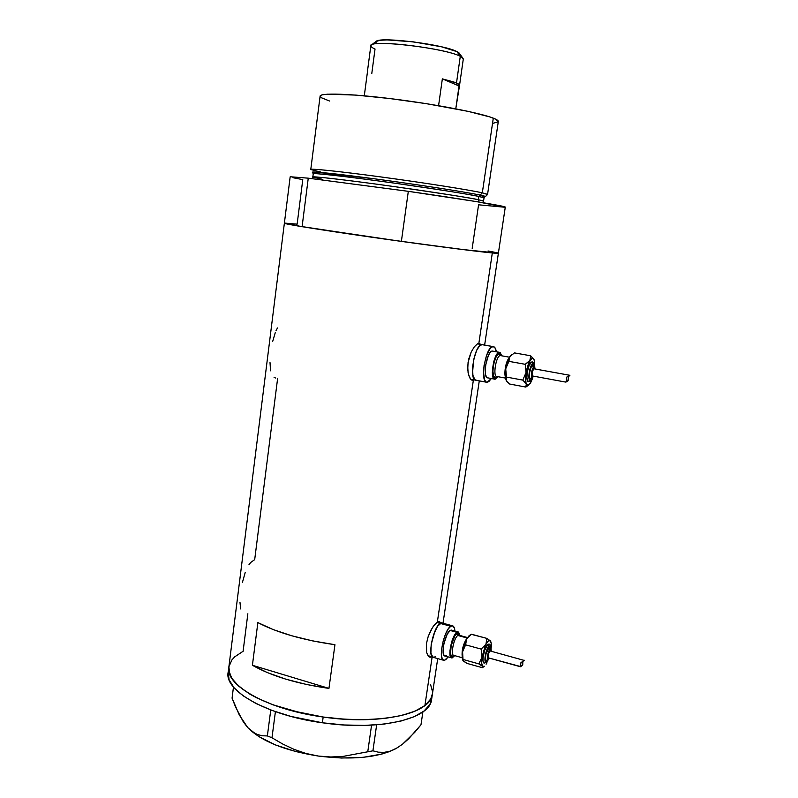 <?xml version="1.0" encoding="UTF-8"?>
<svg xmlns="http://www.w3.org/2000/svg" width="798" height="798" viewBox="0 0 798 798"><rect width="100%" height="100%" fill="white"/><g stroke="black" fill="none" stroke-linecap="round" stroke-linejoin="round"><path stroke-width="1.2" d="M436.636 622.45L440.217 623.408L441.843 622.919L440.217 623.408L436.636 622.45M477.433 343.848L482.052 344.616L477.433 343.848M477.493 343.808L474.341 346.771L471.189 352.038L468.067 362.521L467.728 369.674L468.795 375.599L470.84 379.369L472.067 380.247L474.401 379.938L471.748 380.087L473.334 380.387L437.364 621.911L434.361 624.844L431.07 629.921L428.217 636.435L426.471 643.467L426.641 652.555L428.376 656.225L429.553 657.083L431.748 656.924L430.162 657.243L428.376 656.225L426.641 652.555L426.471 643.467L428.217 636.435L432.706 627.158L437.364 621.911L439.518 621.552L440.257 622.49L438.96 621.383L437.364 621.911L473.334 380.387L470.84 379.369L469.723 377.793L468.107 372.846L467.708 366.172L468.795 358.851L471.189 352.038L474.341 346.771L477.493 343.808L478.86 343.33L480.825 344.397L478.86 343.33L492.316 252.956L478.86 343.33L477.493 343.808L493.064 346.571C494.67 346.651 495.758 348.377 496.336 351.768L494.93 347.689L493.064 346.571M248.966 564.705L250.742 562.44L254.692 559.627L277.624 378.392M243.151 651.258L234.802 656.774L231.899 659.906L228.876 666.809L229.774 674.35L231.759 678.27L238.772 686.23L249.754 694.061L256.627 697.811L272.826 704.764L301.893 713.173L323.17 717.023L322.382 722.779L323.17 717.023L344.786 719.237L365.693 719.696L384.915 718.419L401.603 715.497L415.08 711.128L424.875 705.532L430.73 699.018L432.526 693.282L430.74 698.988L424.915 705.512C429.005 702.27 431.469 698.759 432.277 694.958C430.052 713.621 379.449 725.382 323.17 717.023C266.871 709.472 223.829 684.594 228.946 666.38C225.315 682.799 257.884 704.295 306.552 714.17C355.13 724.165 407.529 719.656 424.915 705.512L432.127 657.033L424.915 705.512L415.14 711.098L401.673 715.487L384.995 718.409L365.783 719.696L344.876 719.237L323.27 717.043L291.799 710.719L272.906 704.794L256.697 697.841L249.814 694.09L238.811 686.27L231.779 678.31L228.827 670.549L228.866 666.839L231.879 659.936L234.772 656.804L243.101 651.278L247.849 613.782M484.635 345.075L505.284 207.101C505.673 206.153 463.249 199.161 408.317 191.33L401.384 241.395L302.093 226.692L284.377 223.181L302.093 226.692L401.384 241.395C456.027 248.986 498.491 254.103 498.371 253.255L492.316 252.956C476.466 251.52 422.75 244.537 370.96 237.116C319.09 229.674 282.622 223.739 284.377 223.181L297.135 224.158L302.771 179.62L292.946 177.715M252.407 665.273L257.864 622.59C277.195 632.714 302.881 640.086 334.951 644.704L328.946 688.395C297.056 683.796 271.539 676.086 252.407 665.273L257.864 622.59L273.066 629.522L291.589 635.727L312.567 640.884L334.951 644.704L328.946 688.395L252.407 665.273L328.946 688.395L306.701 684.534L285.854 679.178L267.47 672.644L252.407 665.273M505.264 207.201L476.246 201.575L408.317 191.33L308.257 178.173L290.223 176.757L308.257 178.173L302.093 226.692L308.257 178.173L408.317 191.33L401.384 241.395L469.114 250.343L498.391 253.175L461.733 249.425L388.696 239.629L297.075 225.844L284.347 223.191L297.135 224.158L284.886 223.111M492.625 251.819L488.027 250.991M491.957 251.699L498.221 253.076M432.576 691.876L430.531 684.405L432.576 691.836M274.083 377.424L275.749 378.062M270.013 362.571L270.532 370.811M275.38 332.277L272.667 341.484M277.465 327.948L276.038 330.711M239.969 602.191L240.627 608.934M245.215 572.475L242.472 582.251M429.085 655.068L427.908 655.617M476.526 380.227L476.127 380.267C468.456 381.205 474.311 344.477 481.842 344.626L479.289 346.242L476.695 350.362L473.613 359.808L472.546 373.185L473.533 377.833L475.369 380.107L472.915 375.768L472.566 366.851L474.471 356.377L476.695 350.362L479.289 346.242L481.842 344.626L492.855 346.581L481.842 344.626C474.311 344.477 468.456 381.205 476.127 380.267L486.431 382.212M482.73 344.736L481.842 344.626L482.73 344.736M435.229 656.794L433.424 657.392C427.06 657.742 433.184 627.068 440.217 623.408L437.543 626.28L434.89 631.308L431.179 644.525L430.9 653.133L432.027 656.515L434.012 657.362L435.229 656.794L434.012 657.362M443.339 623.936L442.471 623.108L443.339 623.936M432.925 657.263L430.9 653.133L431.179 644.525L433.693 634.4L437.543 626.28L441.414 622.929L440.217 623.408L450.74 626.26L452.336 625.752C453.773 625.961 454.631 627.727 454.9 631.038L454.431 628.206L452.955 625.931L450.74 626.26L440.217 623.408C433.184 627.068 427.06 657.742 433.424 657.392L443.379 660.205M228.757 669.861L228.278 671.736C223.131 690.16 266.113 715.237 322.382 722.779C378.621 731.128 429.224 719.168 431.479 700.295L437.713 658.609M396.067 748.544L402.431 744.275L408.716 738.729L420.965 724.823L422.89 711.886L420.965 724.823L414.89 732.165L402.431 744.275L396.067 748.544L389.943 751.217L384.018 752.374L378.332 752.175L372.915 750.828L376.646 724.823L372.915 750.828L343.3 756.364L330.841 756.993L318.322 756.055L305.973 753.472L294.163 749.402L282.841 744.085L271.978 737.781L275.41 711.666L271.978 737.781L267.36 735.926L262.313 735.786L257.345 734.499L252.477 731.846L247.729 727.596L243.34 721.901L235.51 706.868L232.068 698.15L233.465 687.068L232.068 698.15L239.27 714.908L247.729 727.596C261.195 741.172 284.726 750.659 318.322 756.055L305.973 753.472L294.163 749.402L282.841 744.085L271.978 737.781L267.36 735.926L262.313 735.786L257.345 734.499L252.477 731.846L247.729 727.586L259.031 736.694L275.4 744.913L295.689 751.556L318.322 756.055C352.177 760.185 378.092 757.681 396.067 748.544L389.943 751.217L384.018 752.374L378.332 752.175L372.915 750.828L343.3 756.364L330.841 756.993L318.322 756.055L341.454 758.03L363.21 757.322L381.863 754.05L389.584 751.546L397.943 747.447M371.569 725.163L367.828 751.327L371.569 725.163M270.761 709.971L267.36 735.926L270.761 709.971M228.198 672.175L229.096 679.796L234.063 687.766L243.071 695.776L255.899 703.467L272.078 710.459L290.941 716.424L322.382 722.779L343.978 724.973L364.876 725.412L384.097 724.085L400.786 721.113L414.262 716.674L424.057 711.008L429.923 704.405L431.728 698.609M316.537 173.515C312.078 172.548 311.529 172.049 314.881 172.029L375.13 178.902C435.05 186.971 473.862 193.595 480.167 195.111L482.321 192.837L480.167 195.111L485.284 196.707L487.498 194.522L482.321 192.837L487.568 194.373L498.331 121.346C498.241 120.488 496.556 119.431 493.294 118.154L482.321 192.837L493.294 118.154C480.027 112.887 435.698 104.269 392.925 98.932C350.083 93.556 319.2 92.678 320.088 96.299L310.771 169.525C309.594 168.238 339.928 171.38 382.332 177.136C424.676 182.872 468.845 189.844 482.321 192.837C468.556 189.774 422.501 182.533 379.439 176.737C336.297 170.932 307.26 168.049 311.04 169.725M312.577 172.438C308.936 170.882 337.384 173.794 379.529 179.49C421.603 185.166 466.621 192.188 480.167 195.111L478.9 196.458C472.755 194.862 444.925 190.463 395.419 183.281C343.629 176.009 309.345 172.488 313.235 173.864C312.098 172.737 341.384 175.899 382.272 181.465C423.1 187.011 465.763 193.665 478.9 196.458L478.421 199.719L478.95 202.014L478.421 199.719L483.558 201.156L484.037 197.874L478.9 196.458L480.167 195.111C486.182 196.328 486.81 196.877 482.062 196.777M322.202 179.231L312.826 177.076C308.926 175.779 343.18 179.43 394.95 186.692C444.446 193.854 472.266 198.203 478.421 199.719L478.9 196.458L484.037 197.874L484.486 197.036M498.171 253.056L496.286 252.557M505.014 207.261L478.571 204.807L472.187 248.358M312.058 178.672L312.826 177.076C311.679 176.039 340.936 179.291 381.813 184.877C422.621 190.443 465.274 197.026 478.421 199.719L483.568 201.066L483.668 202.792M320.537 171.999L310.771 169.525M329.644 101.047L321.494 97.785L320.098 96.079L322.153 94.852L327.729 94.174L355.978 95.102L389.624 98.523L426.87 103.75L468.097 111.361L489.882 116.947L495.827 119.251L498.281 121.685M498.181 121.855L492.945 123.311M462.511 57.675L458.99 52.887L456.955 51.631L463.279 59.162M371.788 73.516L375.03 49.017C371.08 47.301 369.913 45.935 371.549 44.888C376.786 39.77 446.7 48.738 460.286 56.319L456.496 83.012L459.558 85.246L455.778 108.827L459.04 85.975L442.351 78.862L456.496 83.012L460.286 56.319C445.144 47.93 367.459 38.982 370.811 45.895L367.349 72.059M459.558 85.246L463.319 58.902L460.286 56.319L456.955 51.631L459.728 53.885M459.548 85.386L458.281 83.9L453.972 82.044L442.351 78.862L438.581 105.685L442.351 78.862L459.04 85.975M367.459 71.86L364.297 95.8L367.459 71.86M376.696 43.671L375.639 41.855M375.828 41.586L379.888 40.289L387.07 39.9L413.204 41.835L441.533 46.803L456.955 51.631C444.496 44.608 381.215 36.509 376.257 41.257L375.828 41.586M459.728 54.224L459.409 54.733M466.83 638.54C463.249 643.966 461.703 649.961 462.192 656.535C461.653 650.51 463.059 644.664 466.431 639.008M453.982 655.437L453.284 656.066C447.778 660.584 451.359 636.834 456.675 633.702L457.823 635.467C454.072 637.582 450.441 654.35 453.523 655.308M483.937 663.018L482.999 660.784L483.029 657.831L484.586 650.53L487.907 644.405L489.074 646.2C490.122 645.512 490.7 646.29 490.81 648.525L490.371 646.37L489.074 646.2L485.812 652.934L485.084 660.963L485.713 661.951L486.66 661.722L486.152 662.569L487.837 660.235M488.855 647.617C485.872 652.345 484.955 656.634 486.092 660.495L485.463 658.939L485.872 654.42L488.855 647.617L491.129 651.128L490.85 649.502L490.022 649.402L488.246 652.714L487.359 657.492L487.658 659.208L488.486 659.288L487.967 660.145L489.354 658.121L488.486 659.288C486.221 661.283 487.847 650.869 490.022 649.402L488.855 647.617L489.623 647.447M486.122 664.185L486.999 662.809M520.027 666.41L488.316 657.831L488.196 654.589L489.782 650.959C488.107 653.732 487.658 656.026 488.406 657.861L520.426 666.739L520.934 662.709L524.276 660.435L490.341 651.028M522.361 665.253L522.85 661.243L522.75 664.624L520.795 666.649M469.114 635.667L466.591 638.969L462.581 651.667C461.982 655.866 462.092 658.799 462.92 660.475L462.581 651.667L465.623 644.834L465.982 640.405L467.478 637.632L471.209 634.3L469.114 635.667L471.369 634.191L467.249 637.841L464.177 644.844L462.371 653.303L462.87 660.395M458.85 635.178L457.823 635.467L467.149 638.011L457.823 635.467C453.843 637.732 450.281 655.637 453.853 655.397L462.251 657.742M458.082 631.906L451.319 630.071L450.102 630.46L456.885 632.295L458.082 631.906L459.937 635.477L458.531 632.036L456.885 632.295L450.102 630.46L451.728 630.181M454.72 655.637L451.778 657.911C447.169 658.22 451.768 635.158 456.885 632.295L454.94 634.49L452.097 640.624L449.952 650.659L450.76 657.253L452.187 657.891L454.72 655.637M448.187 656.914L445.693 659.737L443.917 660.355C437.683 660.744 443.838 629.961 450.74 626.26L448.117 629.153L445.484 634.201L443.259 640.644L441.414 650.689L441.474 656.106L442.561 659.477L444.496 660.315L448.187 656.914M490.62 641.253L490.451 640.984C491.339 642.34 491.528 645.053 491.039 649.113L491.179 643.208L490.002 640.575L487.857 641.412L485.334 645.552L481.992 657.053L481.603 662.978L482.86 667.158L482.291 667.687L466.9 663.367L463.678 661.253M446.321 655.567L445.424 655.996M444.636 655.916L443.489 654.3L443.05 650.939L443.878 643.816L447.129 634.36L450.102 630.46C444.925 633.293 440.336 656.295 445.005 656.016L451.379 657.801M453.284 656.066L451.229 655.876L450.531 653.612L451.179 645.612L454.94 635.647L457.454 633.353L459.189 635.278L456.675 633.702L457.823 635.467M463.079 660.744L462.581 651.667L465.623 644.834L481.194 649.113L481.992 657.053L485.962 644.255C487.807 640.874 489.284 639.767 490.401 640.924L486.83 638.38L485.962 644.255L481.194 649.113L481.992 657.053L478.91 663.906L482.95 666.659L484.516 666.26L482.541 666.34C481.483 664.943 481.304 661.841 481.992 657.053L478.91 663.906L463.379 659.557L478.91 663.906L482.541 666.34L482.291 667.687L466.9 663.367L462.92 660.475M471.209 634.3L486.83 638.38L485.962 644.255L481.194 649.113L465.623 644.834L466.591 638.969L471.369 634.191L486.83 638.38L490.401 640.924M486.66 661.722C483.089 664.894 485.643 648.475 489.074 646.2L487.907 644.405L489.024 644.185M485.064 662.749L484.456 663.068M491.019 649.033L491.039 648.255M487.907 644.405C484.615 646.46 481.234 662.17 483.907 663.008M520.426 666.739L520.934 662.709L524.266 660.225M506.301 378.192C503.508 377.005 505.244 362.561 508.685 358.541C505.513 364.177 504.386 370.192 505.314 376.576M497.084 376.526L495.438 377.693C490.221 379.25 494.052 353.893 499.059 353.823L500.256 355.579C496.087 355.589 492.595 376.646 496.775 376.486M528.166 381.534L526.88 377.753L527.219 372.377L529.184 365.245L531.767 362.023L534.461 366.442L533.852 364.267L532.984 363.798L530.291 367.848L528.855 377.105L529.533 379.938L530.411 380.367L528.725 381.604M532.216 378.352L530.411 380.367L532.216 378.352M530.261 378.811L529.473 377.165L529.613 372.466L530.969 367.549L532.326 365.504L534.919 368.945L534.52 367.369L533.643 367.23L531.967 370.601L531.348 375.539L532.326 377.624L530.64 378.86L532.326 377.624C530.211 378.302 531.937 367.17 533.972 367.08L533.074 365.334M511.338 354.95L509.693 356.746L514.461 352.896L530.66 355.778L533.772 359.03L530.66 355.778L529.982 360.387C531.378 358.272 532.555 357.723 533.543 358.731L534.371 360.666L534.79 367.279L534.141 359.748L532.874 358.282L531.797 358.442L528.775 362.701L526.351 370.791L525.553 377.763L526.022 383.09L527.618 385.354L530.5 383.12L525.802 387.07L528.795 385.075M533.932 368.776L569.912 375.309L568.346 376.836L568.146 380.596L566.271 381.923M532.525 375.978L565.383 382.033L532.376 375.948L532.037 372.556L533.712 368.736C531.947 371.279 531.558 373.703 532.525 375.978L532.585 375.968M568.804 376.177L567.757 381.185L565.952 381.973M565.553 382.062L566.371 381.494L566.49 377.235L569.074 375.938M500.905 355.699L500.256 355.579C496.017 355.609 492.575 377.055 496.885 376.486L505.503 378.102M493.014 351.21L499.458 352.317L501.792 355.818L500.107 352.477L492.855 351.14M492.326 372.437L493.693 364.038L495.718 357.713L497.403 354.94L499.059 353.823L500.974 355.669M495.039 359.359L495.049 357.803M497.902 376.676L494.94 379.21C489.383 379.938 493.822 352.327 499.279 352.327L497.423 353.574L495.528 356.696L493.882 361.235L492.446 369.105L492.635 375.818L493.663 378.471L495.219 379.18L497.902 376.676M482.93 344.816L482.052 344.616M491.349 378.531L487.089 382.342C479.568 383.309 485.483 346.462 492.855 346.581L490.351 348.207L486.62 355.19L484.077 365.394L483.508 372.237L484.556 379.918L486.351 382.182L488.705 381.743L491.349 378.531M511.269 355L508.456 359.03L506.012 367.07L505.254 375.539L506.361 380.666L505.703 368.846C504.974 373.983 505.114 377.763 506.112 380.197L506.511 377.075L505.703 368.846L508.915 361.354L509.693 356.746L505.703 368.846L508.915 361.354L525.224 364.307L526.042 372.586L529.982 360.387L525.224 364.307L526.042 372.586L522.79 380.107L526.331 383.988L525.802 387.07L528.146 385.354L526.331 383.988C525.393 381.544 525.303 377.743 526.042 372.586L522.79 380.107L506.511 377.075L522.79 380.107L526.331 383.988L525.802 387.07L528.555 385.244M488.147 377.853L486.571 377.145L485.523 374.491L485.613 365.165L488.396 355.409L490.301 352.297L492.186 351.06C486.65 351.04 482.241 378.591 487.877 377.883L494.461 379.11M495.438 377.693L493.533 376.077L492.875 370.95M506.68 381.135L507.498 382.092L506.68 381.135M509.693 384.038L507.498 382.092L509.693 384.038L525.802 387.07L509.693 384.038M565.383 382.033L566.371 381.494L566.49 377.235L569.872 375.319L533.882 368.756M530.5 383.11L532.845 377.683L530.5 383.11M529.054 381.624L530.411 380.367C527.059 381.464 529.782 363.918 532.984 363.798L532.236 362.073M509.693 356.746L514.461 352.896L530.66 355.778L530.81 358.093L529.134 361.474L525.224 364.307L508.915 361.354L509.693 356.746M532.755 365.304C530.241 365.374 527.957 379.03 530.471 378.87M531.767 362.023C528.146 362.093 524.825 381.833 528.466 381.614M500.256 355.579L499.059 353.823M437.593 621.772L452.336 625.752M429.484 657.053L430.162 657.243M472.167 380.277L472.915 380.427M443.01 623.238L479.279 380.865M228.946 666.38L284.367 223.25M470.73 379.25L475.458 380.137M428.097 655.896L432.865 657.243M228.278 671.736L228.747 667.936M284.377 223.181L290.163 176.867M312.826 177.076L313.235 173.864M371.549 44.888L376.257 41.257M488.735 644.096C489.872 643.787 490.6 645.343 490.92 648.754M488.037 660.096L486.241 662.5M489.423 647.397C490.65 647.387 491.249 648.644 491.219 651.158M489.443 658.15L488.057 660.076M458.76 635.158L467.458 637.532M482.62 667.487L484.107 666.539M486.281 660.545L487.977 660.136M484.187 663.088L486.152 662.569M531.897 362.013C533.054 361.524 533.952 363.09 534.59 366.701M532.436 378.152C531.388 380.337 530.391 381.474 529.453 381.544M532.845 365.294C534.091 365.155 534.82 366.372 535.029 368.965M533.672 376.187L531.358 378.811M533.762 368.726L569.912 375.309M500.565 355.599L509.413 357.195M492.356 351.05L499.458 352.317M511.468 354.851L510.969 355.23"/></g></svg>
